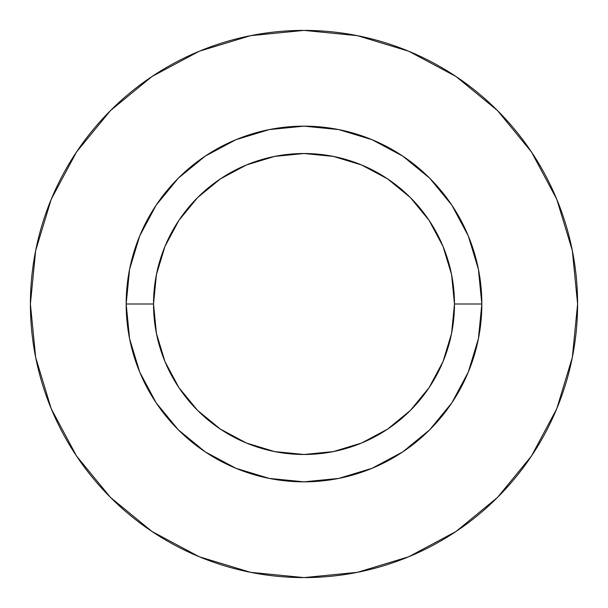 <?xml version="1.0" encoding="UTF-8"?>
<svg xmlns="http://www.w3.org/2000/svg" width="608" height="608" viewBox="0 0 608 608"><rect width="100%" height="100%" fill="white"/><g stroke="black" fill="none" stroke-linecap="round" stroke-linejoin="round"><path stroke-width="0.91" d="M454.48 304L481.84 304A177.84 177.84 0 0 1 304 481.84A177.84 177.84 0 0 1 126.16 304L153.52 304A150.48 150.48 0 0 1 304 153.52A150.48 150.48 0 0 1 454.48 304A150.48 150.48 0 0 1 304 454.48A150.48 150.48 0 0 1 153.52 304L156.408 333.359L164.973 361.585L178.881 387.6L197.592 410.408L220.4 429.119L246.415 443.027L274.641 451.592L304 454.48L333.359 451.592L361.585 443.027L387.6 429.119L410.408 410.408L429.119 387.6L443.027 361.585L451.592 333.359L454.48 304L451.592 274.641L443.027 246.415L429.119 220.4L410.408 197.592L387.6 178.881L361.585 164.973L333.359 156.408L304 153.52L274.641 156.408L246.415 164.973L220.4 178.881L197.592 197.592L178.881 220.4L164.973 246.415L156.408 274.641L153.52 304L126.16 304L129.58 269.306L139.696 235.942L156.134 205.2L178.25 178.25L205.2 156.134L235.942 139.696L269.306 129.58L304 126.16L338.694 129.58L372.058 139.696L402.8 156.134L429.75 178.25L451.866 205.2L468.304 235.942L478.42 269.306L481.84 304L478.42 338.694L468.304 372.058L451.866 402.8L429.75 429.75L402.8 451.866L372.058 468.304L338.694 478.42L304 481.84L269.306 478.42L235.942 468.304L205.2 451.866L178.25 429.75L156.134 402.8L139.696 372.058L129.58 338.694L126.16 304A177.84 177.84 0 0 1 304 126.16A177.84 177.84 0 0 1 481.84 304L454.48 304M30.4 304A273.6 273.6 0 0 1 304 30.4A273.6 273.6 0 0 1 577.6 304A273.6 273.6 0 0 1 304 577.6A273.6 273.6 0 0 1 30.4 304L35.659 357.375L51.224 408.705L76.509 456.008L110.534 497.466L151.992 531.491L199.295 556.776L250.625 572.341L304 577.6L357.375 572.341L408.705 556.776L456.008 531.491L497.466 497.466L531.491 456.008L556.776 408.705L572.341 357.375L577.6 304L572.341 250.625L556.776 199.295L531.491 151.992L497.466 110.534L456.008 76.509L408.705 51.224L357.375 35.659L304 30.4L250.625 35.659L199.295 51.224L151.992 76.509L110.534 110.534L76.509 151.992L51.224 199.295L35.659 250.625L30.4 304M531.491 151.992L497.466 110.534L456.076 76.562M151.992 76.509L110.534 110.534L76.562 151.924M76.509 456.008L110.534 497.466L151.924 531.438M456.008 531.491L497.466 497.466L531.438 456.076"/></g></svg>
